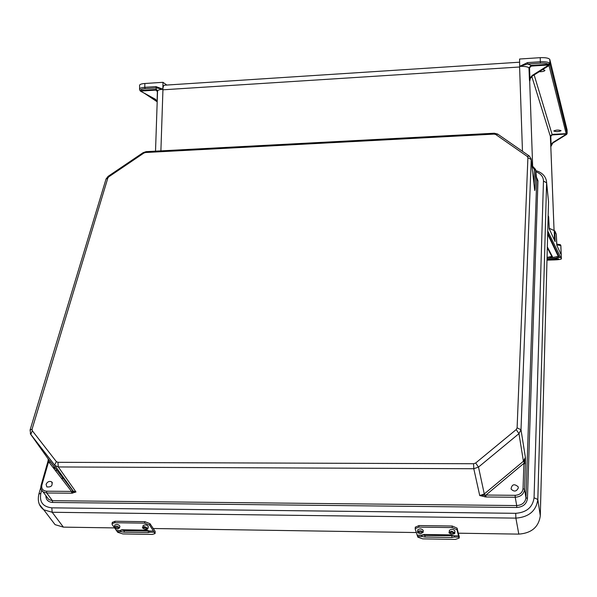 <?xml version="1.0" encoding="UTF-8"?>
<svg xmlns="http://www.w3.org/2000/svg" width="597" height="597" viewBox="0 0 597 597"><rect width="100%" height="100%" fill="white"/><g stroke="black" fill="none" stroke-linecap="round" stroke-linejoin="round"><path stroke-width="0.9" d="M144.862 83.498L162.974 82.311L162.862 89.177L155.951 86.595L144.787 87.319L144.862 83.498C141.84 83.707 140.079 84.259 139.579 85.147L139.579 85.408M166.802 85.05L162.974 82.311M157.556 91.147L157.563 90.908C158.018 90.05 159.787 89.49 162.862 89.244L162.862 89.177M162.862 89.244L162.936 89.804L519.599 66.998L519.688 66.319L527.547 62.588L527.658 63.983L519.688 66.349M519.621 62.2L164.675 85.184C163.6 85.244 162.988 86.759 162.854 89.729M547.747 231.039L561.381 258.882C560.889 259.404 558.62 259.747 554.591 259.911L546.986 260.15M140.564 91.125L155.742 99.438L140.87 91.386L140.235 90.953L140.623 91.08L140.608 90.438C140.31 89.505 141.825 88.901 145.161 88.61L156.317 87.893L162.862 89.207M140.623 91.08L155.899 90.102L157.369 91.557L157.071 101.259L155.033 98.96M145.161 88.61L144.787 87.319C141.705 87.55 139.952 88.095 139.511 88.96L139.511 89.251M155.518 151.16L157.563 90.908L156.877 89.789L155.72 89.468L140.608 90.438L139.795 90.087L140.235 90.953M155.899 90.102L156.317 87.893L155.951 86.595M139.616 89.662L139.579 85.147M561.068 130.661L561.076 130.713C558.561 131.833 556.12 131.922 553.762 130.982C556.106 129.892 558.538 129.78 561.068 130.661L561.076 130.713M539.195 71.737C542.464 71.737 544.382 71.297 544.957 70.409L542.792 69.476M558.307 256.352L552.837 257.479L547.33 246.904M552.986 258.531L558.665 258.941C555.546 259.725 552.531 259.785 549.621 259.135L549.658 259.076M559.068 256.8L558.546 256.889M567.06 129.81L549.815 59.506L549.897 64.043L567.12 133.295L566.687 134.385L553.009 142.877L552.912 142.489L551.113 144.534L550.807 136.325L552.128 134.922L566.665 133.997M527.547 62.588L540.315 61.76L540.24 57.67L519.577 59.021L519.688 66.319M540.24 57.67C545.688 57.484 548.874 58.088 549.815 59.506M560.628 253.546L560.911 254.15L561.098 252.956L560.21 252.635M549.218 228.748L555.098 241.613L554.874 230.979L556.3 234.225L556.897 245.501L560.911 254.15M549.3 229.121L548.643 216.793L548.15 215.666M547.001 259.508L560.284 257.344L557.628 257.762L559.24 257.15L547.688 233.203M551.904 256.635L549.68 257.994L547.031 258.434M550.822 146.758L551.143 145.064L553.009 142.877M552.912 142.489L566.262 134.221M556.605 242.292L556.3 234.225M549.15 228.255L554.247 230.621L554.486 240.3M554.874 230.979L554.247 230.621M556.859 258.531L551.986 258.695M566.687 134.385L567.12 133.295M531.8 76.461L550.33 136.258L550.815 146.914M556.785 244.86L560.852 245.583M554.053 230.532L550.807 146.698L552.979 142.713M550.71 146.384L551.113 144.534M549.68 257.994L552.837 257.479M555.098 241.613L554.8 240.964M560.27 253.344L561.098 252.956L560.814 245.397L559.889 244.561L556.71 244.098L560.479 244.748M548.792 65.013L548.479 64.297C547.068 63.364 544.382 62.991 540.412 63.163L540.315 61.76C544.852 61.558 547.927 61.998 549.531 63.073L549.837 63.886L549.21 64.774L532.255 75.423L532.457 75.983L548.942 65.603L549.927 64.163M548.725 64.969L531.203 66.095L529.546 67.849L529.949 78.155L532.255 75.423M532.457 75.983L530.24 78.528L529.815 81.058L529.449 80.349L528.964 67.774C527.427 66.685 524.338 66.222 519.688 66.386M549.837 63.886L549.21 64.774M532.636 165.772L529.666 80.58L530.33 77.782L532.352 75.64M529.949 78.155L529.449 80.349M529.546 67.849L528.964 67.774L531.151 65.409L548.479 64.297L549.531 63.073M531.203 66.095L531.151 65.409L527.658 63.983L540.412 63.163M458.369 533.196L518.808 534.121C531.561 533.143 538.725 527.024 540.292 515.763L548.516 201.726L546.591 182.839L537.822 499.488L540.292 515.763M41.671 490.413L40.857 493.249C39.245 501.965 42.902 506.823 51.812 507.838L515.704 513.323L515.89 518.121L52.178 512.263L63.379 527.129L114.49 527.912M153.101 528.509L416.296 532.546M63.379 527.129L55.081 524.659L50.484 518.621M546.598 182.354L548.516 201.726M536.419 177.063L537.972 180.734L536.718 180.003L525.95 497.749L524.562 489.368L525.442 464.011L523.935 463.294L523.032 488.667C522.42 492.726 519.793 494.943 515.144 495.316L485.936 495.055L479.727 495.555L486.018 496.98L515.218 497.249L516.703 505.569L52.454 500.689L46.73 492.988L43.081 491.906L41.283 489.652M47.872 462.362L48.588 461.72L71.558 491.421L75.976 491.98L71.707 493.212L46.73 492.988L46.588 491.204L71.558 491.421L71.707 493.212M46.081 484.339L46.864 486.928C51.327 487.279 52.924 485.585 51.655 481.831C49.267 480.883 47.409 481.719 46.081 484.339M55.969 471.257L56.424 469.638M48.26 459.026L48.529 461.048L47.984 461.242L41.103 485.286L41.894 484.995C41.208 488.719 42.768 490.794 46.588 491.204M48.2 458.936L48.088 461.451M48.693 459.63L73.267 491.144L54.775 465.391L30.79 434.474L48.85 459.854L72.528 490.428L72.61 493.174M48.566 459.459L48.588 461.72L41.894 484.995M525.464 463.018L525.397 457.444L524.226 462.563L525.464 463.018L525.442 464.011M534.479 188.271L534.994 189.003L534.718 190.562L534.628 189.63M518.33 487.883C516.48 491.689 514.054 492.055 511.054 488.988C511.905 484.264 514.271 483.525 518.151 486.779L518.33 487.883M516.196 429.594L475.675 463.003L473.585 463.735L57.924 462.309L56.349 461.623L32.305 430.75L32.074 429.168L107.841 178.01L108.818 176.794L143.855 153.071L145.489 152.519L494.107 134.116L495.771 134.526L527.233 156.414L527.905 157.638L517.106 427.862L516.196 429.594L518.965 433.638L521.002 429.743L525.397 457.444L523.42 461.265L484.279 493.958L478.495 467.085L518.965 433.638L523.42 461.265L524.226 462.563L523.935 463.294L485.936 495.055L486.018 496.98M473.585 463.735L473.794 468.727L479.727 495.555L484.279 493.958L485.1 495.264L484.913 496.92M535.651 170.085L536.718 180.003L535.651 170.332L535.024 188.376L534.419 187.734M415.311 527.211L418.982 525.554L452.213 526.024L457.063 528.129L459.205 536.681M454.026 535.785L454.444 536.569L454.071 537.054L451.832 537.487L424.915 537.054L422.355 536.546L421.497 535.524L424.049 534.479L451.063 534.897L454.026 535.785L458.548 535.852L456.951 529.688L452.108 527.584L452.213 526.024M418.982 525.554L418.848 527.106L415.184 528.621L415.213 529.069L417.84 537.151L422.676 538.86L455.429 539.397L459.175 538.113L458.548 535.852M454.802 532.703L454.921 530.912C453.317 529.091 451.474 528.905 449.392 530.337L449.384 530.427M418.848 527.106L452.108 527.584M423.116 532.248L423.266 530.472C421.706 528.651 419.878 528.442 417.781 529.83L417.773 529.92M422.154 534.815L425.042 535.502L453.854 535.658M112.348 522.397L115.057 521.256L144.884 521.674L150.004 523.681L155.153 531.382L155.078 533.434M149.384 530.964L149.974 532.181L148.19 532.599L124.004 532.203L121.482 531.726L120.251 530.509L122.139 529.748L146.407 530.129L149.384 530.964L153.451 531.032L149.668 525.151L144.541 523.151L144.884 521.674M115.057 521.256L114.699 522.726L112.02 523.703L112.206 524.599L117.743 532.308L122.892 533.934L152.339 534.419L155.056 533.569L153.451 531.032M147.944 528.3L148.325 526.636C147.086 524.845 145.377 524.457 143.183 525.472L143.161 525.576M114.699 522.726L144.541 523.151M119.512 527.89L119.907 526.233C118.699 524.45 116.997 524.047 114.796 525.024L114.773 525.129M121.064 529.86L124.355 530.74L149.504 531.054M547.053 257.397L551.859 256.397M146.078 94.207L157.198 101.617M522.465 151.295L519.599 66.998M160.891 150.877L162.936 89.804M549.001 65.566L566.172 133.653L552.091 134.385L534.151 74.916M567.06 129.661L567.143 133.377L566.702 134.161M560.852 245.486L561.374 258.814M547.307 247.733L551.912 256.613M555.188 239.188L553.926 239.084M552.128 134.922L552.091 134.385L550.33 136.258L550.807 136.325M557.628 257.762L556.926 256.807M558.307 256.277L559.24 257.15M556.605 242.285L556.807 245.083M551.927 256.77L552.829 257.449M567.06 132.728L566.21 134.183M549.904 64.469L549.994 64.021M548.643 216.793L549.195 228.599M63.819 478.137L66.543 481.652M45.902 495.682C45.947 499.846 48.178 502.099 52.596 502.458L516.771 507.487C523.084 506.987 526.644 503.972 527.457 498.443L537.972 180.734M53.543 468.13L54.006 466.511M515.704 513.323C526.576 512.472 532.696 507.278 534.061 497.764L543.464 181.01C543.352 176.727 540.815 173.645 535.837 171.764M50.014 461.354L49.551 462.959M534.061 497.764L537.822 499.488C536.21 510.89 528.897 517.099 515.89 518.121L518.808 534.121M54.394 467.011L53.931 468.63M475.675 463.003L478.495 467.085L473.794 468.727L58.297 466.951L75.976 491.98L73.267 491.144L54.775 465.391L58.297 466.951L57.924 462.309M62.028 479.092L62.484 477.451M51.812 507.838L52.178 512.263L43.753 509.786L39.402 504.443M54.581 467.257L54.126 468.876M54.32 469.123L54.775 467.503M46.924 497.055L48.827 499.607L52.454 500.689L52.596 502.458M32.305 430.75L30.79 434.474L30.29 433.564M107.841 178.01L105.99 179.167M32.074 429.168L30.051 430.124M56.349 461.623L54.618 465.1L30.634 434.183L30.096 429.959L106.042 178.988L108.087 176.369L108.818 176.794M40.857 493.249L38.872 494.1M41.178 485.622L41.103 485.286C40.387 488.033 41.044 490.241 43.081 491.906L46.947 497.085M516.771 507.487L516.703 505.569C522.159 505.144 525.241 502.532 525.95 497.749L527.457 498.443M143.855 153.071L143.086 152.69L146.071 151.66M145.489 152.519L146.243 151.645L494.264 133.228M494.107 134.116L494.316 133.221L497.644 134.064M517.106 427.862L521.002 429.743L531.218 159.593L534.718 190.562L531.218 159.414M535.024 188.376L534.994 189.003M515.144 495.316L515.218 497.249C520.726 496.808 523.845 494.182 524.562 489.368L523.032 488.667M527.905 157.638L531.218 159.593L531.166 158.914L529.397 156.115L527.233 156.414M543.464 181.01L546.591 182.839L546.449 180.884C545.248 175.734 541.673 172.309 535.71 170.608M533.905 183.167L534.382 169.585L531.964 165.988M531.897 165.444L535.584 169.436L535.651 170.332L534.382 169.585M495.771 134.526L497.943 134.265L529.114 155.914M454.071 537.054L458.921 537.128M417.124 535.196L421.594 535.27M417.564 536.472L422.355 536.546M457.063 528.129L456.951 529.688M459.145 537.822L459.235 536.203M451.675 531.203L454.795 532.785C455.489 535.113 447.422 533.584 449.257 532.211L451.675 531.203M449.25 532.323L449.392 530.337M451.72 532.151C445.407 534.151 459.153 534.367 451.72 532.151M417.609 531.808L417.616 531.696C419.713 530.3 421.542 530.517 423.109 532.337L420.639 533.681C418.042 533.121 417.034 532.457 417.616 531.696L417.781 529.83M420.601 533.606C426.758 531.614 413.169 531.405 420.601 533.606M425.042 535.502L424.915 537.054M451.936 535.934L451.832 537.487M149.974 532.181L154.332 532.248M116.236 530.442L120.251 530.509M117.169 531.658L121.482 531.726M150.004 523.681L149.668 525.151M154.869 532.912L155.153 531.382M144.541 526.584L147.922 528.405C148.123 530.651 140.78 528.166 142.78 527.241L144.541 526.584M142.75 527.367L143.183 525.472M144.608 527.487C139.75 529.405 152.086 529.591 144.608 527.487M114.34 526.912L114.37 526.785C116.564 525.808 118.273 526.211 119.482 527.994L117.49 528.972C114.952 528.464 113.915 527.733 114.37 526.785L114.796 525.024M117.415 528.905C122.146 527.002 109.945 526.808 117.415 528.905M124.355 530.74L124.004 532.203M148.526 531.129L148.19 532.599M157.198 101.803L144.511 93.363M567.068 129.765L567.15 133.422M554.068 230.539L550.822 146.84M561.381 258.844L560.859 245.554M547.665 234.211L558.329 256.456M40.812 487.376L38.909 493.965C37.312 500.905 38.924 506.174 43.753 509.786L55.081 524.659M62.14 479.234L62.595 477.6M54.521 467.182L54.066 468.802L54.514 467.16M108.109 176.354L143.086 152.69M52.417 482.883L51.655 481.831M518.33 487.816L518.151 486.779M459.257 536.502L459.183 538.001M415.318 527.076L415.184 528.621M112.385 522.241L112.02 523.703"/></g></svg>
